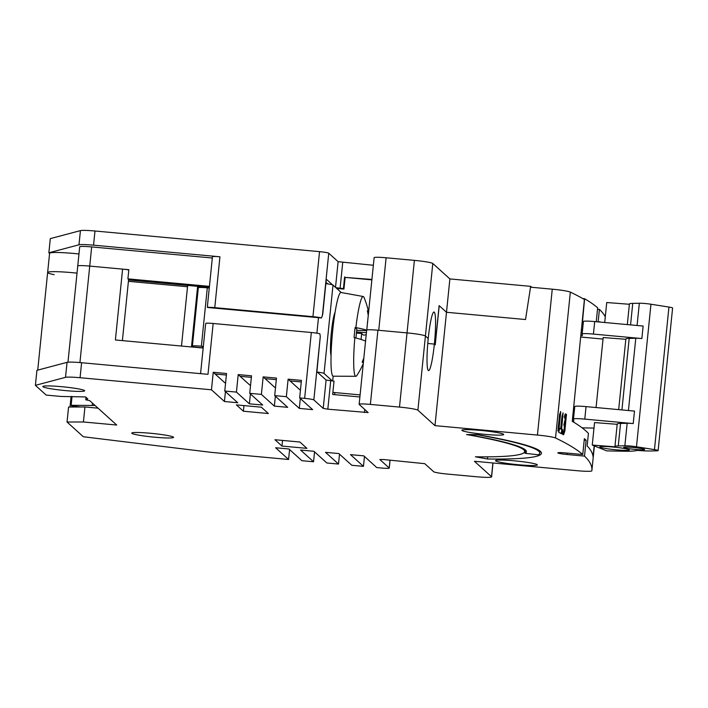 <?xml version="1.0" encoding="UTF-8"?>
<svg xmlns="http://www.w3.org/2000/svg" width="708" height="708" viewBox="0 0 708 708"><rect width="100%" height="100%" fill="white"/><g stroke="black" fill="none" stroke-linecap="round" stroke-linejoin="round"><path stroke-width="1.06" d="M215.161 374.028L226.401 375.063M240.118 376.32L251.358 377.355M265.084 378.621L276.315 379.656M290.041 380.913L301.281 381.948M332.884 392.391L360.098 394.896M555.523 437.986A16.815 1.407 5.8 0 0 537.443 435.066L434.978 425.641L446.491 312.272L439.128 305.617L435.146 344.796L434.358 344.088L427.774 343.477L434.358 344.088A29.426 3.319 95.3 0 0 433.986 312.007A29.426 3.319 95.3 0 0 428.225 338.548A29.426 3.319 95.3 0 0 428.597 370.62A29.426 3.319 95.3 0 0 434.358 344.088L435.234 344.876L439.217 305.697L446.491 312.272L525.531 319.538L446.491 312.272L449.881 278.925L530.664 286.351L525.531 319.538L530.531 287.183L552.258 289.183A16.815 1.407 -174.2 0 1 570.338 292.103L555.523 437.986A1513.554 126.652 5.8 0 1 582.755 454.518L565.303 452.916A8.408 0.708 -174.2 0 0 557.815 452.854A8.408 0.708 -174.2 0 0 567.055 454.501L584.507 456.102A1513.554 126.652 5.8 0 1 591.879 470.563A1513.554 126.652 5.8 0 1 591.853 470.811A16.815 1.407 5.8 0 1 576.878 470.687L474.413 461.271L491.502 476.705A16.815 1.407 5.8 0 1 491.591 476.873A16.815 1.407 5.8 0 1 476.617 476.758L447.491 474.086A12.611 1.053 5.8 0 1 433.703 471.749L424.765 463.669L383.559 459.527L379.833 459.545L389.214 468.015A8.408 0.708 5.8 0 1 389.258 468.094A8.408 0.708 5.8 0 1 381.771 468.041L376.771 467.581L363.806 455.864L350.495 454.642L363.461 466.36L364.47 456.465M336.672 288.404L343.938 289.076L345.123 277.403L371.877 279.864M371.912 279.448L345.123 277.403M344.61 276.934L343.424 288.607L343.938 289.076M327.769 283.908L325.981 282.297M321.494 317.954L207.444 307.467A8.408 0.708 5.8 0 1 214.772 307.644L312.945 316.671A8.408 0.708 5.8 0 1 321.494 317.954L322.742 314.219L326.299 279.209L332.574 284.881M335.858 287.669L343.424 288.607M326.999 283.802L327.061 283.271M54.18 274.669A27.745 2.319 5.8 0 1 47.64 272.483A27.745 2.319 5.8 0 1 72.358 272.677A27.745 2.319 5.8 0 1 77.022 273.138A27.745 2.319 -174.2 0 0 72.358 272.677A27.745 2.319 -174.2 0 0 47.64 272.483L49.587 253.314A27.745 2.319 -174.2 0 1 74.305 253.499A27.745 2.319 -174.2 0 1 78.977 253.968M77.827 266.137A13.452 1.124 5.8 0 1 77.747 266.004A13.452 1.124 5.8 0 1 89.73 266.093L122.599 269.12A6.31 0.531 -174.2 0 1 128.803 270.022M209.329 287.413L129.219 280.049L127.909 278.864L128.838 269.695L89.73 266.093A13.452 1.124 -174.2 0 0 77.747 266.004L67.977 362.186M212.32 258.013L91.677 246.924A13.452 1.124 -174.2 0 0 79.694 246.826L77.747 266.004M207.444 305.953L212.444 256.739A8.408 0.708 -174.2 0 1 219.94 256.792L93.544 245.172A16.815 1.407 5.8 0 0 78.986 244.791L48.861 252.8L49.578 253.437M127.909 278.864L209.435 286.359M48.861 252.8L50.303 238.623L80.429 230.622A16.815 1.407 -174.2 0 1 94.978 231.003L319.547 251.65A8.408 0.708 -174.2 0 1 328.751 253.207L322.397 315.733M605.287 316.83A1513.554 126.652 -174.2 0 0 599.41 309.387L597.508 309.21M596.242 321.724L597.658 307.803A1513.554 126.652 -174.2 0 0 584.604 298.732L582.79 298.564M531.699 287.289L530.664 286.351M366.779 330.017L374.125 257.677A13.452 1.124 -174.2 0 1 386.108 257.774L414.392 260.376A16.815 1.407 -174.2 0 1 432.792 263.482L449.881 278.925M335.512 287.359L338.123 261.677L373.355 265.279M338.123 261.677L328.751 253.207M583.277 322.689A1513.554 126.652 5.8 0 0 582.445 322.193L582.321 322.184M582.445 322.193L584.604 298.732M600.154 322.087A1513.554 126.652 5.8 0 0 599.729 321.636L599.694 322.043M598.136 321.901L599.41 309.387M432.792 263.482L425.419 336.008L428.225 338.548L425.419 336.008A16.815 1.407 -174.2 0 0 407.029 332.902A16.815 1.407 5.8 0 1 425.419 336.008L417.888 410.206A16.815 1.407 5.8 0 0 399.498 407.091L370.373 404.41A12.611 1.053 5.8 0 0 359.142 404.33L366.673 330.132A12.611 1.053 -174.2 0 1 377.913 330.22L407.029 332.902L414.392 260.376M386.108 257.774L378.745 330.3L407.029 332.902L399.498 407.091M207.444 307.467L207.586 305.175M317.255 372.063A10.089 0.841 5.8 0 1 324.034 373.461L332.362 380.984M333.158 376.187L332.671 381.01M341.221 292.519L333.008 285.103A10.089 0.841 -174.2 0 0 325.848 283.651M335.07 312.255A22.7 2.558 95.3 0 0 331.415 331.893A22.7 2.558 95.3 0 0 331.079 355.681M203.346 346.371L201.373 346.185A10.089 0.841 5.8 0 0 192.39 346.115A10.089 0.841 5.8 0 0 192.443 346.221L193.24 346.938L203.196 347.849L202.426 347.132L203.258 347.212M209.267 288.014L207.302 287.829A10.089 0.841 -174.2 0 0 198.311 287.767L192.39 346.115M469.997 434.579L479.104 434.871M479.086 435.066A191.718 16.045 5.8 0 1 539.77 453.111A191.718 16.045 5.8 0 1 538.354 454.793L525.07 453.315A178.266 14.912 -174.2 0 0 526.38 451.757A178.266 14.912 -174.2 0 0 469.962 434.969M525.07 453.315L525.416 449.961M580.976 335.486L582.374 335.619L582.126 334.017A12.611 1.053 5.8 0 1 593.419 334.087L641.864 338.557L643.13 326.052L594.693 321.582A12.611 1.053 -174.2 0 0 583.401 321.485A12.611 1.053 -174.2 0 0 583.401 321.512L582.135 333.972M582.188 323.547L583.18 323.636M581.569 329.654L582.56 329.742M573.613 408.012L574.604 408.109M573.02 413.853L574.011 413.941M582.126 334.017A12.611 1.053 5.8 0 1 582.126 333.99L583.401 321.485M624.863 445.783A8.408 0.708 5.8 0 1 630.934 446.093A8.408 0.708 5.8 0 1 636.483 446.775L654.466 449.624A8.408 0.708 5.8 0 1 658.121 450.58A8.408 0.708 5.8 0 1 656.67 450.828L650.077 450.978A19.337 1.62 5.8 0 1 637.492 450.394L635.793 450.722A47.932 4.009 5.8 0 1 622.987 451.208L606.765 450.89L592.26 445.075L615.252 446.845A19.337 1.62 5.8 0 1 614.933 446.509A19.337 1.62 5.8 0 1 618.27 445.943L624.863 445.783L627.146 423.278L620.553 423.437A19.337 1.62 -174.2 0 0 617.217 423.995L614.933 446.509M658.121 450.58L672.6 308.033A8.408 0.708 -174.2 0 0 668.945 307.068L650.962 304.228A8.408 0.708 -174.2 0 0 645.413 303.546A8.408 0.708 -174.2 0 0 639.342 303.236L632.748 303.387A19.337 1.62 -174.2 0 0 629.412 303.953L627.315 324.591M641.864 338.557A8.408 0.708 -174.2 0 0 635.784 338.247L629.191 338.406A19.337 1.62 -174.2 0 0 625.854 338.973L618.677 409.622M572.285 421.083L573.825 421.225L573.489 419.048A12.611 1.053 5.8 0 1 573.489 419.021A12.611 1.053 5.8 0 1 584.781 419.109L633.226 423.588A8.408 0.708 -174.2 0 0 627.146 423.278M617.19 424.313L594.543 422.57L592.26 445.075M593.985 428.083L582.109 427.844M633.226 423.588L634.492 411.082L586.056 406.613A12.611 1.053 -174.2 0 0 574.763 406.516A12.611 1.053 -174.2 0 0 574.763 406.542L573.489 419.021L574.763 406.542M625.828 339.282L603.181 337.539L596.074 407.534M580.825 337.035L603.03 339.088M635.218 449.447A10.514 0.876 -174.2 0 0 644.599 449.447A10.514 0.876 -174.2 0 0 633.129 447.474A10.514 0.876 -174.2 0 0 623.757 447.332A10.514 0.876 -174.2 0 0 635.218 449.447M629.226 449.766A14.797 1.239 -174.2 0 0 613.101 447.031A14.797 1.239 -174.2 0 0 599.915 446.819A14.797 1.239 -174.2 0 0 599.933 447.067A14.797 1.239 -174.2 0 0 616.057 449.801A14.797 1.239 -174.2 0 0 629.262 449.801A14.797 1.239 -174.2 0 0 629.226 449.766M629.377 304.272L606.738 302.528L604.712 322.503M197.638 286.342A1.681 1.664 -47.9 0 0 197.621 286.483L191.47 346.973M181.487 346.053L187.638 285.563A11.771 11.655 132.1 0 1 187.647 285.421M192.735 347.088L192.788 346.531M192.107 347.026L198.036 290.501M192.399 347.053L192.479 346.247M366.673 330.194A84.075 7.478 -176.9 0 0 355.876 327.609A40.064 4.522 -84.7 0 1 363.222 296.51L341.008 292.475A42.046 4.744 95.3 0 0 332.725 330.379A42.046 4.744 95.3 0 0 333.309 376.205L355.885 376.293A40.064 4.522 -84.7 0 1 354.85 337.698A84.075 6.584 8.5 0 1 365.567 341.07M354.85 337.698L354.08 337.583A40.135 4.531 -84.7 0 1 354.558 332.548A40.135 4.531 -84.7 0 1 355.097 327.574L356.832 329.14L355.929 337.99M355.876 327.609L355.097 327.574M363.222 296.51A40.064 4.522 -84.7 0 1 364.036 297.475A84.084 84.084 0 0 1 368.594 312.131M363.275 363.655A84.084 84.084 0 0 1 356.867 375.497A40.064 4.522 -84.7 0 1 355.885 376.293M364.16 335.096A84.075 7.478 -176.9 0 0 366.213 334.707M367.496 322.954A84.066 58.33 -168.5 0 0 367.355 322.521A84.066 68.729 14.5 0 1 367.487 323.052M368.257 315.494A84.075 82.694 -56.9 0 0 367.381 310.759A83.88 10.054 163.8 0 1 368.505 311.768L367.647 312.024M361.062 339.477L361.664 333.503L363.399 335.07M361.664 333.503L356.434 333.087M363.85 357.938A84.075 82.694 -56.9 0 1 362.169 362.098A83.88 2.965 27.7 0 1 363.293 363.107A84.075 83.588 -32.6 0 0 363.337 362.992M558.037 428.703L559.78 413.764M560.895 433.438L561.842 430.668L560.851 428.57L562.196 415.428M560.745 428.349L559.745 428.375L558.709 432.305L561.559 433.792L562.656 430.738L561.665 428.641L563.09 412.853L562.002 416.154L560.745 428.349L559.692 428.535M562.895 434.517L564.152 430.685L565.763 415.003L565.179 414.109M72.039 396.418L71.136 405.303L71.809 405.905L80.473 406.985M71.136 405.303L95.058 405.489M122.599 269.12L115.395 339.973L203.169 348.044M487.476 458.996A193.399 16.187 -174.2 0 0 541.443 453.288A193.399 16.187 -174.2 0 0 477.75 434.632L466.554 434.553A176.584 14.779 5.8 0 1 524.708 451.58A176.584 14.779 5.8 0 1 475.431 456.802L487.476 458.996L487.697 456.846M86.013 397.312L85.765 399.79L89.704 400.639L116.696 425.03L83.42 421.977L67.048 422.03L83.34 436.756L211.515 452.385L288.581 459.474L275.616 447.757L288.926 448.978L301.9 460.696L313.547 461.766L300.573 450.049L313.883 451.27L326.857 462.988L338.504 464.059L325.53 452.341L338.849 453.571L351.814 465.289L363.461 466.36M85.765 399.79L87.783 398.914L85.588 396.931L61.153 396.462L46.179 395.082L35.4 385.347L65.525 377.337A16.815 1.407 5.8 0 1 80.075 377.718L211.462 389.798L224.436 401.516L237.746 402.746L224.772 391.028L226.551 373.514L213.241 372.293L224.808 382.745L225.613 382.816M359.885 396.976L332.671 394.48L334.026 381.134L326.096 380.054L316.901 371.744L320.281 336.574L313.848 399.923A8.408 0.708 5.8 0 0 304.644 398.365L299.652 397.914L312.626 409.631L299.316 408.401L286.342 396.684L274.695 395.613L287.669 407.33L274.35 406.109L261.385 394.391L249.738 393.321L262.703 405.038L249.393 403.817L236.428 392.099L224.772 391.028M313.848 399.923L323.22 408.401L327.822 409.18L368.169 412.569L359.213 404.454A12.611 1.053 5.8 0 1 359.142 404.33M434.978 425.641L417.888 410.206M518.637 464.767A21.019 1.761 -174.2 0 0 537.363 464.908A21.019 1.761 -174.2 0 0 514.256 460.811A21.019 1.761 -174.2 0 0 495.529 460.66A21.019 1.761 -174.2 0 0 518.637 464.767M154.848 437.217A21.019 1.761 -174.2 0 0 173.566 437.367A21.019 1.761 -174.2 0 0 150.468 433.261A21.019 1.761 -174.2 0 0 131.741 433.11A21.019 1.761 -174.2 0 0 154.848 437.217M65.924 390.639A21.019 1.761 -174.2 0 0 84.65 390.789A21.019 1.761 -174.2 0 0 61.543 386.683A21.019 1.761 -174.2 0 0 42.816 386.533A21.019 1.761 -174.2 0 0 65.924 390.639M484.989 434.367A21.019 1.761 -174.2 0 0 503.707 434.508A21.019 1.761 -174.2 0 0 480.599 430.411A21.019 1.761 -174.2 0 0 461.881 430.26A21.019 1.761 -174.2 0 0 484.989 434.367M261.349 407.189L236.392 404.896L243.402 411.224L268.359 413.525L261.349 407.189M281.961 446.058L306.918 448.359L299.909 442.022L274.952 439.73L281.961 446.058L282.536 440.429M584.507 456.102L586.118 440.261A1513.554 126.652 5.8 0 0 584.357 438.677L582.755 454.518M570.338 292.103A1513.554 126.652 -174.2 0 1 584.41 299.502L572.259 421.331A1513.554 126.652 -174.2 0 1 588.419 433.385L587.153 445.89A1513.554 126.652 -174.2 0 1 593.065 456.713L594.171 445.845M559.532 414.463L558.019 430.951L559.125 427.65L560.736 412.029L559.532 414.463M560.409 412.003L560.577 411.534M557.851 430.464L557.86 430.933M563.913 430.437L564.418 426.659L563.887 424.8L565.205 418.977L564.241 416.888L565.32 413.835L566.453 414.454L564.895 430.747L564.081 431.057M563.922 430.446L562.533 434.323L563.621 434.747L564.825 431.119M334.636 394.657L334.849 392.568M65.525 377.337L67.048 362.337A16.815 1.407 -174.2 0 1 81.606 362.717L207.993 374.337L213.161 323.485L311.334 332.512A8.408 0.708 -174.2 0 1 319.883 333.795L320.281 336.574M67.048 362.337L36.922 370.337L35.4 385.347M211.462 389.798L213.241 372.293M299.652 397.914L301.431 380.4L288.121 379.178L299.688 389.63L300.493 389.701M286.342 396.684L288.121 379.178M274.695 395.613L276.474 378.107L263.164 376.886L274.731 387.338L275.527 387.409M261.385 394.391L263.164 376.886M249.738 393.321L251.517 375.815L238.207 374.594L249.774 385.037L250.57 385.117M236.428 392.099L238.207 374.594M225.436 391.621L224.436 401.516M213.161 323.485A8.408 0.708 -174.2 0 0 205.842 323.308L205.515 324.972M300.316 398.507L299.316 408.401M275.359 396.214L274.35 406.109M250.402 393.922L249.393 403.817M83.42 421.977L84.942 406.967L98.031 408.171M67.048 422.03L68.57 407.029L84.942 406.967M71.083 396.427L70.004 407.02M313.547 461.766L314.547 451.872M338.504 464.059L339.513 454.164M288.581 459.474L289.59 449.58M128.413 281.324L187.514 286.758M584.215 440.093L586.118 440.261M561.851 429.685L562.674 429.756M565.701 414.384L566.453 414.454M243.402 411.224L243.977 405.587M91.677 246.924L79.933 362.567M342.725 262.456L340.097 288.298M219.94 256.792L214.772 307.644M312.945 316.671L319.547 251.65M94.978 231.003L93.544 245.172M78.986 244.791L80.429 230.622M333.008 285.103L324.034 373.461M316.901 333.194L318.476 317.68M207.302 287.829L201.373 346.185M594.693 321.582L593.419 334.087M650.962 304.228L636.483 446.775M637.076 325.494L639.342 303.236M628.438 410.525L635.784 338.247M586.056 406.613L584.781 419.109M629.191 338.406L621.925 409.923M620.553 423.437L618.27 445.943M654.466 449.624L668.945 307.068M632.748 303.387L630.562 324.892M201.346 286.678L202.249 287.492M198.806 287.554L197.621 286.483M366.629 330.583L356.708 330.353L366.629 330.609M356.54 332.017L366.417 332.654M332.999 320.228A17.089 1.929 -84.7 0 1 334.353 316.954M331.229 350.929A17.089 1.929 -84.7 0 1 330.494 347.46M92.235 405.303L92.456 403.126M537.443 435.066L552.258 289.183M377.913 330.22L370.373 404.41M364.425 412.543L364.744 409.454M330.698 380.833L327.822 409.18M323.22 408.401L326.096 380.054M81.606 362.717L80.075 377.718M304.644 398.365L311.334 332.512M389.214 468.015L390.011 460.12M491.502 476.705L492.892 462.97M567.197 453.093L567.055 454.501M558.364 427.579L559.125 427.65M559.055 428.021L558.293 427.951M560.851 428.57L561.665 428.641M562.656 430.738L561.842 430.668M566.506 415.065L565.763 415.003M564.152 430.685L564.895 430.747M539.983 450.996L539.77 453.111M331.22 351.15L330.574 351.664M334.388 316.741L333.84 316.113M128.599 279.492L122.387 340.619M524.708 451.58L524.911 449.553M591.879 470.563L594.384 445.925M37.728 370.125L47.64 272.483M205.515 324.999L200.568 373.656M389.258 468.094L390.064 460.129M493.007 462.979L491.591 476.873M559.798 428.588L560.603 428.659"/></g></svg>
